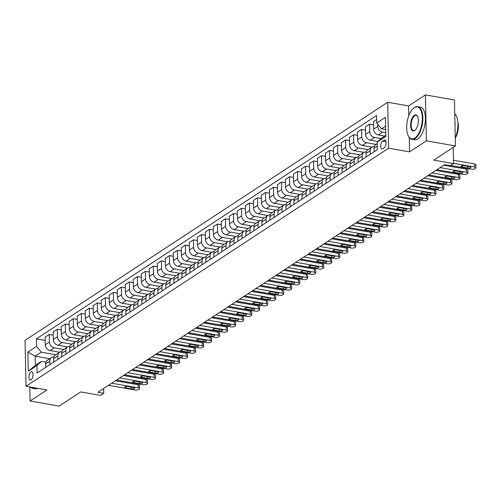 <?xml version="1.0" encoding="UTF-8"?>
<svg xmlns="http://www.w3.org/2000/svg" width="501" height="501" viewBox="0 0 501 501"><rect width="100%" height="100%" fill="white"/><g stroke="black" fill="none" stroke-linecap="round" stroke-linejoin="round"><path stroke-width="0.75" d="M31.075 379.821A4.246 1.948 -80 0 0 33.016 375.33A4.246 1.948 -80 0 0 31.726 371.667A4.246 1.948 -80 0 0 30.905 371.874A4.246 1.948 -80 0 0 28.964 376.364A4.246 1.948 -80 0 0 30.254 380.027A4.246 1.948 -80 0 0 31.075 379.821M387.686 102.254L25.05 340.342L26.014 386.29L388.651 148.202L387.686 102.254L408.597 105.93L408.803 115.706M409.261 137.474L409.561 151.878L426.382 140.837L425.418 94.889L408.597 105.93M425.418 94.889L454.463 99.993L455.422 145.941L433.797 160.138L453.549 163.608L453.211 147.394M29.809 386.96L30.104 401.007L59.149 406.111L80.774 391.914L100.519 395.389L103.726 393.285L103.626 388.513M426.382 140.837L455.422 145.941M453.549 163.608L450.343 165.712L444.537 164.691L97.914 392.264L103.726 393.285M384.004 140.174L382.595 141.1A4.114 1.885 -80 0 0 380.71 145.453A4.114 1.885 -80 0 0 381.962 149.004A4.114 1.885 -80 0 0 382.751 148.803L384.161 147.876A4.114 1.885 -80 0 0 386.046 143.524A4.114 1.885 -80 0 0 384.793 139.973A4.114 1.885 -80 0 0 384.004 140.174L385.469 140.437M385.588 126.133L381.512 128.813L376.758 123.027L376.602 115.512L36.385 338.883L45.178 340.423M376.758 123.027L385.407 117.347L385.808 136.472L377.159 142.152L381.699 138L385.783 135.32M49.699 358.722L35.208 356.173L35.402 365.361L41.489 361.365L36.942 365.517L37.099 373.032L377.316 149.661L377.159 142.152M36.942 365.517L28.294 371.197L27.893 352.071L36.542 346.391L36.385 338.883M409.561 151.878L388.651 148.202M30.104 401.007L46.925 389.966L26.014 386.29M41.489 361.365L45.929 362.148M385.664 129.54L381.512 128.813M385.732 132.752L382.545 132.195A5.311 4.334 -123.3 0 1 377.792 126.409L377.748 124.229M384.693 136.034L378.38 134.926A5.311 4.334 -123.3 0 1 373.627 129.145L373.47 121.63L376.683 119.52M381.048 138.595L374.535 137.449A5.311 4.334 -123.3 0 1 369.782 131.669L369.625 124.154L373.539 124.843M377.867 141.501L370.371 140.186A5.311 4.334 -123.3 0 1 365.617 134.4L365.461 126.891L369.625 124.154M376.138 144.401L366.525 142.71A5.311 4.334 -123.3 0 1 361.772 136.923L361.616 129.415L365.53 130.097M371.974 147.131L362.361 145.44A5.311 4.334 -123.3 0 1 357.608 139.66L357.451 132.145L361.616 129.415M368.129 149.655L358.516 147.97A5.311 4.334 -123.3 0 1 353.769 142.184L353.606 134.669L357.52 135.358M363.97 152.392L354.351 150.701A5.311 4.334 -123.3 0 1 349.604 144.921L349.441 137.406L353.606 134.669M360.125 154.915L350.506 153.225A5.311 4.334 -123.3 0 1 345.759 147.444L345.602 139.929L349.51 140.618M355.96 157.652L346.341 155.961A5.311 4.334 -123.3 0 1 341.594 150.175L341.438 142.66L345.602 139.929M352.115 160.176L342.502 158.485A5.311 4.334 -123.3 0 1 337.749 152.699L337.593 145.184L341.5 145.872M347.951 162.906L338.338 161.216A5.311 4.334 -123.3 0 1 333.585 155.435L333.428 147.92L337.593 145.184M344.106 165.43L334.493 163.739A5.311 4.334 -123.3 0 1 329.739 157.959L329.583 150.444L333.491 151.133M339.941 168.167L330.328 166.476A5.311 4.334 -123.3 0 1 325.575 160.689L325.418 153.181L329.583 150.444M336.096 170.691L326.483 169A5.311 4.334 -123.3 0 1 321.73 163.213L321.573 155.705L325.487 156.393M331.931 173.421L322.318 171.737A5.311 4.334 -123.3 0 1 317.565 165.95L317.409 158.435L321.573 155.705M328.086 175.945L318.473 174.26A5.311 4.334 -123.3 0 1 313.72 168.474L313.563 160.959L317.477 161.648M323.922 178.682L314.309 176.991A5.311 4.334 -123.3 0 1 309.555 171.21L309.399 163.695L313.563 160.959M320.076 181.205L310.463 179.515A5.311 4.334 -123.3 0 1 305.71 173.734L305.554 166.219L309.468 166.908M315.912 183.942L306.299 182.251A5.311 4.334 -123.3 0 1 301.546 176.465L301.389 168.956L305.554 166.219M312.067 186.466L302.454 184.775A5.311 4.334 -123.3 0 1 297.707 178.989L297.544 171.48L301.458 172.162M307.908 189.196L298.289 187.506A5.311 4.334 -123.3 0 1 293.542 181.725L293.379 174.21L297.544 171.48M304.063 191.72L294.444 190.029A5.311 4.334 -123.3 0 1 289.697 184.249L289.54 176.734L293.448 177.423M299.899 194.457L290.279 192.766A5.311 4.334 -123.3 0 1 285.532 186.986L285.376 179.471L289.54 176.734M296.053 196.981L286.44 195.29A5.311 4.334 -123.3 0 1 281.687 189.51L281.531 181.995L285.438 182.683M291.889 199.717L282.276 198.027A5.311 4.334 -123.3 0 1 277.523 192.24L277.366 184.725L281.531 181.995M288.044 202.241L278.431 200.55A5.311 4.334 -123.3 0 1 273.678 194.764L273.521 187.249L277.435 187.938M283.879 204.972L274.266 203.281A5.311 4.334 -123.3 0 1 269.513 197.5L269.356 189.985L273.521 187.249M280.034 207.495L270.421 205.805A5.311 4.334 -123.3 0 1 265.668 200.024L265.511 192.509L269.425 193.198M275.869 210.232L266.256 208.541A5.311 4.334 -123.3 0 1 261.503 202.755L261.347 195.246L265.511 192.509M272.024 212.756L262.411 211.065A5.311 4.334 -123.3 0 1 257.658 205.278L257.501 197.77L261.416 198.459M267.86 215.486L258.247 213.802A5.311 4.334 -123.3 0 1 253.493 208.015L253.337 200.5L257.501 197.77M264.014 218.01L254.402 216.326A5.311 4.334 -123.3 0 1 249.655 210.539L249.492 203.024L253.406 203.713M259.85 220.747L250.237 219.056A5.311 4.334 -123.3 0 1 245.49 213.276L245.327 205.761L249.492 203.024M256.005 223.271L246.392 221.58A5.311 4.334 -123.3 0 1 241.645 215.799L241.488 208.284L245.396 208.973M251.846 226.007L242.227 224.316A5.311 4.334 -123.3 0 1 237.48 218.53L237.324 211.021L241.488 208.284M248.001 228.531L238.382 226.84A5.311 4.334 -123.3 0 1 233.635 221.054L233.479 213.545L237.386 214.228M243.837 231.262L234.218 229.571A5.311 4.334 -123.3 0 1 229.471 223.79L229.314 216.275L233.479 213.545M239.992 233.785L230.379 232.095A5.311 4.334 -123.3 0 1 225.625 226.314L225.469 218.799L229.377 219.488M235.827 236.522L226.214 234.831A5.311 4.334 -123.3 0 1 221.461 229.045L221.304 221.536L225.469 218.799M231.982 239.046L222.369 237.355A5.311 4.334 -123.3 0 1 217.616 231.575L217.459 224.06L221.373 224.749M227.817 241.783L218.204 240.092A5.311 4.334 -123.3 0 1 213.451 234.305L213.294 226.79L217.459 224.06M223.972 244.306L214.359 242.616A5.311 4.334 -123.3 0 1 209.606 236.829L209.449 229.314L213.363 230.003M219.807 247.037L210.195 245.346A5.311 4.334 -123.3 0 1 205.441 239.566L205.285 232.051L209.449 229.314M215.962 249.561L206.349 247.87A5.311 4.334 -123.3 0 1 201.596 242.089L201.44 234.574L205.354 235.263M211.798 252.297L202.185 250.606A5.311 4.334 -123.3 0 1 197.432 244.82L197.275 237.311L201.44 234.574M207.953 254.821L198.34 253.13A5.311 4.334 -123.3 0 1 193.593 247.344L193.43 239.835L197.344 240.518M203.788 257.552L194.175 255.867A5.311 4.334 -123.3 0 1 189.428 250.08L189.265 242.565L193.43 239.835M199.943 260.075L190.33 258.391A5.311 4.334 -123.3 0 1 185.583 252.604L185.426 245.089L189.334 245.778M195.785 262.812L186.165 261.121A5.311 4.334 -123.3 0 1 181.418 255.341L181.262 247.826L185.426 245.089M191.939 265.336L182.32 263.645A5.311 4.334 -123.3 0 1 177.573 257.865L177.417 250.35L181.324 251.039M187.775 268.073L178.156 266.382A5.311 4.334 -123.3 0 1 173.409 260.595L173.252 253.086L177.417 250.35M183.93 270.596L174.317 268.905A5.311 4.334 -123.3 0 1 169.563 263.119L169.407 255.61L173.315 256.293M179.765 273.327L170.152 271.636A5.311 4.334 -123.3 0 1 165.399 265.856L165.242 258.341L169.407 255.61M175.92 275.851L166.307 274.16A5.311 4.334 -123.3 0 1 161.554 268.379L161.397 260.864L165.311 261.553M171.755 278.587L162.142 276.896A5.311 4.334 -123.3 0 1 157.389 271.11L157.233 263.601L161.397 260.864M167.91 281.111L158.297 279.42A5.311 4.334 -123.3 0 1 153.544 273.634L153.387 266.125L157.301 266.814M163.746 283.848L154.133 282.157A5.311 4.334 -123.3 0 1 149.379 276.37L149.223 268.855L153.387 266.125M159.9 286.372L150.287 284.681A5.311 4.334 -123.3 0 1 145.534 278.894L145.378 271.379L149.292 272.068M155.736 289.102L146.123 287.411A5.311 4.334 -123.3 0 1 141.37 281.631L141.213 274.116L145.378 271.379M151.891 291.626L142.278 289.935A5.311 4.334 -123.3 0 1 137.531 284.155L137.368 276.64L141.282 277.329M147.732 294.363L138.113 292.672A5.311 4.334 -123.3 0 1 133.366 286.885L133.203 279.376L137.368 276.64M143.887 296.886L134.268 295.195A5.311 4.334 -123.3 0 1 129.521 289.409L129.364 281.9L133.272 282.583M139.723 299.617L130.103 297.932A5.311 4.334 -123.3 0 1 125.356 292.146L125.2 284.631L129.364 281.9M135.877 302.141L126.258 300.456A5.311 4.334 -123.3 0 1 121.511 294.669L121.355 287.154L125.263 287.843M131.713 304.877L122.094 303.186A5.311 4.334 -123.3 0 1 117.347 297.406L117.19 289.891L121.355 287.154M127.868 307.401L118.255 305.71A5.311 4.334 -123.3 0 1 113.502 299.93L113.345 292.415L117.253 293.104M123.703 310.138L114.09 308.447A5.311 4.334 -123.3 0 1 109.337 302.66L109.18 295.152L113.345 292.415M119.858 312.662L110.245 310.971A5.311 4.334 -123.3 0 1 105.492 305.184L105.335 297.675L109.249 298.358M115.693 315.392L106.08 313.701A5.311 4.334 -123.3 0 1 101.327 307.921L101.171 300.406L105.335 297.675M111.848 317.916L102.235 316.225A5.311 4.334 -123.3 0 1 97.482 310.445L97.326 302.93L101.24 303.619M107.684 320.653L98.071 318.962A5.311 4.334 -123.3 0 1 93.318 313.175L93.161 305.666L97.326 302.93M103.839 323.176L94.226 321.485A5.311 4.334 -123.3 0 1 89.472 315.699L89.316 308.19L93.23 308.879M99.674 325.913L90.061 324.222A5.311 4.334 -123.3 0 1 85.308 318.436L85.151 310.921L89.316 308.19M95.829 328.437L86.216 326.746A5.311 4.334 -123.3 0 1 81.469 320.959L81.306 313.444L85.22 314.133M91.67 331.167L82.051 329.476A5.311 4.334 -123.3 0 1 77.304 323.696L77.141 316.181L81.306 313.444M87.825 333.691L78.206 332A5.311 4.334 -123.3 0 1 73.459 326.22L73.303 318.705L77.21 319.394M83.661 336.428L74.042 334.737A5.311 4.334 -123.3 0 1 69.295 328.95L69.138 321.442L73.303 318.705M79.816 338.952L70.203 337.261A5.311 4.334 -123.3 0 1 65.449 331.474L65.293 323.965L69.201 324.648M75.651 341.682L66.038 339.997A5.311 4.334 -123.3 0 1 61.285 334.211L61.128 326.696L65.293 323.965M71.806 344.206L62.193 342.521A5.311 4.334 -123.3 0 1 57.44 336.735L57.283 329.22L61.197 329.908M67.641 346.942L58.028 345.252A5.311 4.334 -123.3 0 1 53.275 339.471L53.119 331.956L57.283 329.22M63.796 349.466L54.183 347.775A5.311 4.334 -123.3 0 1 49.43 341.995L49.273 334.48L53.187 335.169M59.632 352.203L50.019 350.512A5.311 4.334 -123.3 0 1 45.265 344.726L45.109 337.217L49.273 334.48M55.786 354.727L41.295 352.178L35.208 356.173L27.893 352.071M374.103 151.772L374.028 148.265A5.311 4.334 -123.3 0 1 375.763 144.645L377.19 143.712M370.258 154.295L370.183 150.788A5.311 4.334 -123.3 0 1 371.917 147.169A5.311 4.334 -123.3 0 1 374.285 146.586M366.093 157.032L366.018 153.525A5.311 4.334 -123.3 0 1 367.753 149.905L371.917 147.169M362.248 159.556L362.173 156.049A5.311 4.334 -123.3 0 1 363.908 152.429A5.311 4.334 -123.3 0 1 366.275 151.841M358.083 162.293L358.008 158.786A5.311 4.334 -123.3 0 1 359.743 155.166L363.908 152.429M354.238 164.816L354.169 161.309A5.311 4.334 -123.3 0 1 355.898 157.69A5.311 4.334 -123.3 0 1 358.265 157.101M350.074 167.547L350.005 164.04A5.311 4.334 -123.3 0 1 351.733 160.42L355.898 157.69M346.229 170.071L346.16 166.564A5.311 4.334 -123.3 0 1 347.894 162.944A5.311 4.334 -123.3 0 1 350.255 162.362M342.064 172.807L341.995 169.3A5.311 4.334 -123.3 0 1 343.73 165.681L347.894 162.944M338.225 175.331L338.15 171.824A5.311 4.334 -123.3 0 1 339.885 168.204A5.311 4.334 -123.3 0 1 342.252 167.616M334.061 178.062L333.985 174.555A5.311 4.334 -123.3 0 1 335.72 170.935L339.885 168.204M330.215 180.592L330.14 177.078A5.311 4.334 -123.3 0 1 331.875 173.459A5.311 4.334 -123.3 0 1 334.242 172.876M326.051 183.322L325.976 179.815A5.311 4.334 -123.3 0 1 327.71 176.195L331.875 173.459M322.206 185.846L322.13 182.339A5.311 4.334 -123.3 0 1 323.865 178.719A5.311 4.334 -123.3 0 1 326.232 178.137M318.041 188.583L317.966 185.076A5.311 4.334 -123.3 0 1 319.701 181.456L323.865 178.719M314.196 191.106L314.121 187.599A5.311 4.334 -123.3 0 1 315.855 183.98A5.311 4.334 -123.3 0 1 318.223 183.391M310.031 193.837L309.956 190.33A5.311 4.334 -123.3 0 1 311.691 186.71L315.855 183.98M306.186 196.361L306.111 192.854A5.311 4.334 -123.3 0 1 307.846 189.234A5.311 4.334 -123.3 0 1 310.213 188.652M302.022 199.097L301.946 195.59A5.311 4.334 -123.3 0 1 303.681 191.971L307.846 189.234M298.176 201.621L298.108 198.114A5.311 4.334 -123.3 0 1 299.836 194.494A5.311 4.334 -123.3 0 1 302.203 193.906M294.012 204.358L293.943 200.851A5.311 4.334 -123.3 0 1 295.671 197.231L299.836 194.494M290.167 206.882L290.098 203.375A5.311 4.334 -123.3 0 1 291.832 199.755A5.311 4.334 -123.3 0 1 294.193 199.166M286.002 209.612L285.933 206.105A5.311 4.334 -123.3 0 1 287.668 202.485L291.832 199.755M282.163 212.136L282.088 208.629A5.311 4.334 -123.3 0 1 283.823 205.009A5.311 4.334 -123.3 0 1 286.19 204.427M277.999 214.873L277.923 211.366A5.311 4.334 -123.3 0 1 279.658 207.746L283.823 205.009M274.153 217.396L274.078 213.889A5.311 4.334 -123.3 0 1 275.813 210.27A5.311 4.334 -123.3 0 1 278.18 209.681M269.989 220.127L269.914 216.62A5.311 4.334 -123.3 0 1 271.648 213L275.813 210.27M266.144 222.651L266.069 219.144A5.311 4.334 -123.3 0 1 267.803 215.524A5.311 4.334 -123.3 0 1 270.171 214.942M261.979 225.387L261.904 221.88A5.311 4.334 -123.3 0 1 263.639 218.261L267.803 215.524M258.134 227.911L258.059 224.404A5.311 4.334 -123.3 0 1 259.794 220.784A5.311 4.334 -123.3 0 1 262.161 220.202M253.969 230.648L253.894 227.141A5.311 4.334 -123.3 0 1 255.629 223.521L259.794 220.784M250.124 233.172L250.049 229.665A5.311 4.334 -123.3 0 1 251.784 226.045A5.311 4.334 -123.3 0 1 254.151 225.456M245.96 235.902L245.885 232.395A5.311 4.334 -123.3 0 1 247.619 228.775L251.784 226.045M242.115 238.426L242.046 234.919A5.311 4.334 -123.3 0 1 243.774 231.299A5.311 4.334 -123.3 0 1 246.141 230.717M237.95 241.163L237.881 237.656A5.311 4.334 -123.3 0 1 239.61 234.036L243.774 231.299M234.111 243.686L234.036 240.179A5.311 4.334 -123.3 0 1 235.771 236.56A5.311 4.334 -123.3 0 1 238.132 235.971M229.946 246.423L229.871 242.916A5.311 4.334 -123.3 0 1 231.606 239.296L235.771 236.56M226.101 248.947L226.026 245.44A5.311 4.334 -123.3 0 1 227.761 241.82A5.311 4.334 -123.3 0 1 230.128 241.231M221.937 251.677L221.862 248.17A5.311 4.334 -123.3 0 1 223.596 244.551L227.761 241.82M218.092 254.201L218.016 250.694A5.311 4.334 -123.3 0 1 219.751 247.074A5.311 4.334 -123.3 0 1 222.118 246.492M213.927 256.938L213.852 253.431A5.311 4.334 -123.3 0 1 215.587 249.811L219.751 247.074M210.082 259.462L210.007 255.955A5.311 4.334 -123.3 0 1 211.741 252.335A5.311 4.334 -123.3 0 1 214.109 251.746M205.917 262.192L205.842 258.685A5.311 4.334 -123.3 0 1 207.577 255.065L211.741 252.335M202.072 264.716L201.997 261.209A5.311 4.334 -123.3 0 1 203.732 257.589A5.311 4.334 -123.3 0 1 206.099 257.007M197.908 267.453L197.832 263.946A5.311 4.334 -123.3 0 1 199.567 260.326L203.732 257.589M194.062 269.976L193.993 266.469A5.311 4.334 -123.3 0 1 195.722 262.85A5.311 4.334 -123.3 0 1 198.089 262.267M189.898 272.713L189.829 269.206A5.311 4.334 -123.3 0 1 191.557 265.586L195.722 262.85M186.053 275.237L185.984 271.73A5.311 4.334 -123.3 0 1 187.718 268.11A5.311 4.334 -123.3 0 1 190.079 267.521M181.888 277.967L181.819 274.46A5.311 4.334 -123.3 0 1 183.554 270.841L187.718 268.11M178.049 280.491L177.974 276.984A5.311 4.334 -123.3 0 1 179.709 273.364A5.311 4.334 -123.3 0 1 182.07 272.782M173.885 283.228L173.809 279.721A5.311 4.334 -123.3 0 1 175.544 276.101L179.709 273.364M170.039 285.752L169.964 282.245A5.311 4.334 -123.3 0 1 171.699 278.625A5.311 4.334 -123.3 0 1 174.066 278.036M165.875 288.488L165.8 284.981A5.311 4.334 -123.3 0 1 167.534 281.355L171.699 278.625M162.03 291.012L161.955 287.505A5.311 4.334 -123.3 0 1 163.689 283.885A5.311 4.334 -123.3 0 1 166.056 283.297M157.865 293.743L157.79 290.236A5.311 4.334 -123.3 0 1 159.525 286.616L163.689 283.885M154.02 296.266L153.945 292.759A5.311 4.334 -123.3 0 1 155.679 289.14A5.311 4.334 -123.3 0 1 158.047 288.557M149.855 299.003L149.78 295.496A5.311 4.334 -123.3 0 1 151.515 291.876L155.679 289.14M146.01 301.527L145.935 298.02A5.311 4.334 -123.3 0 1 147.67 294.4A5.311 4.334 -123.3 0 1 150.037 293.811M141.846 304.257L141.77 300.75A5.311 4.334 -123.3 0 1 143.505 297.131L147.67 294.4M138 306.781L137.932 303.274A5.311 4.334 -123.3 0 1 139.66 299.654A5.311 4.334 -123.3 0 1 142.027 299.072M133.836 309.518L133.767 306.011A5.311 4.334 -123.3 0 1 135.495 302.391L139.66 299.654M129.991 312.042L129.922 308.535A5.311 4.334 -123.3 0 1 131.657 304.915A5.311 4.334 -123.3 0 1 134.017 304.326M125.826 314.778L125.757 311.271A5.311 4.334 -123.3 0 1 127.492 307.652L131.657 304.915M121.987 317.302L121.912 313.795A5.311 4.334 -123.3 0 1 123.647 310.175A5.311 4.334 -123.3 0 1 126.014 309.587M117.823 320.033L117.748 316.526A5.311 4.334 -123.3 0 1 119.482 312.906L123.647 310.175M113.977 322.556L113.902 319.049A5.311 4.334 -123.3 0 1 115.637 315.43A5.311 4.334 -123.3 0 1 118.004 314.847M109.813 325.293L109.738 321.786A5.311 4.334 -123.3 0 1 111.472 318.166L115.637 315.43M105.968 327.817L105.893 324.31A5.311 4.334 -123.3 0 1 107.627 320.69A5.311 4.334 -123.3 0 1 109.995 320.101M101.803 330.554L101.728 327.047A5.311 4.334 -123.3 0 1 103.463 323.421L107.627 320.69M97.958 333.077L97.883 329.57A5.311 4.334 -123.3 0 1 99.618 325.944A5.311 4.334 -123.3 0 1 101.985 325.362M93.793 335.808L93.718 332.301A5.311 4.334 -123.3 0 1 95.453 328.681L99.618 325.944M89.948 338.332L89.873 334.825A5.311 4.334 -123.3 0 1 91.608 331.205A5.311 4.334 -123.3 0 1 93.975 330.622M85.784 341.068L85.709 337.561A5.311 4.334 -123.3 0 1 87.443 333.942L91.608 331.205M81.939 343.592L81.87 340.085A5.311 4.334 -123.3 0 1 83.598 336.465A5.311 4.334 -123.3 0 1 85.965 335.877M77.774 346.323L77.705 342.816A5.311 4.334 -123.3 0 1 79.434 339.196L83.598 336.465M73.929 348.846L73.86 345.339A5.311 4.334 -123.3 0 1 75.595 341.72A5.311 4.334 -123.3 0 1 77.956 341.137M69.764 351.583L69.695 348.076A5.311 4.334 -123.3 0 1 71.43 344.456L75.595 341.72M65.925 354.107L65.85 350.6A5.311 4.334 -123.3 0 1 67.585 346.98A5.311 4.334 -123.3 0 1 69.952 346.391M61.761 356.844L61.686 353.337A5.311 4.334 -123.3 0 1 63.42 349.717L67.585 346.98M57.916 359.367L57.84 355.86A5.311 4.334 -123.3 0 1 59.575 352.241A5.311 4.334 -123.3 0 1 61.942 351.652M53.751 362.098L53.676 358.591A5.311 4.334 -123.3 0 1 55.411 354.971L59.575 352.241M49.906 364.622L49.831 361.115A5.311 4.334 -123.3 0 1 51.565 357.495A5.311 4.334 -123.3 0 1 53.933 356.912M36.542 346.391L41.295 352.178M45.741 367.358L45.666 363.851A5.311 4.334 -123.3 0 1 47.401 360.232L51.565 357.495M28.294 371.197L35.402 365.361M453.543 163.332L474.579 167.027A2.655 0.933 178.8 0 1 475.95 167.81A2.655 0.933 178.8 0 1 475.618 168.273L474.979 168.699A2.655 0.933 178.8 0 1 471.372 169.131L450.681 165.493M475.95 167.81L475.887 164.71A2.655 0.933 -1.2 0 0 474.516 163.921L453.48 160.226M469.819 166.67A2.123 0.745 -1.2 0 1 470.915 167.296A2.123 0.745 -1.2 0 1 467.771 168.017L462.191 167.033A2.123 0.745 -1.2 0 1 461.095 166.407A2.123 0.745 -1.2 0 1 464.245 165.687L469.819 166.67M440.066 167.628L466.569 172.288A2.655 0.933 178.8 0 1 467.94 173.07A2.655 0.933 178.8 0 1 467.608 173.534L466.97 173.953A2.655 0.933 178.8 0 1 463.369 174.386L436.859 169.726M467.94 173.07L467.878 169.964A2.655 0.933 -1.2 0 0 466.506 169.181L443.78 165.186M461.809 171.931A2.123 0.745 -1.2 0 1 462.905 172.557A2.123 0.745 -1.2 0 1 459.761 173.277L454.182 172.294A2.123 0.745 -1.2 0 1 453.086 171.668A2.123 0.745 -1.2 0 1 456.236 170.947L461.809 171.931M432.056 172.883L458.559 177.542A2.655 0.933 178.8 0 1 459.931 178.331A2.655 0.933 178.8 0 1 459.605 178.794L458.96 179.214A2.655 0.933 178.8 0 1 455.359 179.646L428.85 174.987M459.931 178.331L459.868 175.225A2.655 0.933 -1.2 0 0 458.496 174.436L435.77 170.446M453.8 177.185A2.123 0.745 -1.2 0 1 454.902 177.817A2.123 0.745 -1.2 0 1 451.752 178.531L446.178 177.554A2.123 0.745 -1.2 0 1 445.076 176.922A2.123 0.745 -1.2 0 1 448.226 176.208L453.8 177.185M424.046 178.143L450.549 182.802A2.655 0.933 178.8 0 1 451.921 183.585A2.655 0.933 178.8 0 1 451.595 184.049L450.95 184.474A2.655 0.933 178.8 0 1 447.349 184.907L420.846 180.247M451.921 183.585L451.858 180.485A2.655 0.933 -1.2 0 0 450.487 179.696L427.76 175.701M445.796 182.445A2.123 0.745 -1.2 0 1 446.892 183.072A2.123 0.745 -1.2 0 1 443.742 183.792L438.168 182.809A2.123 0.745 -1.2 0 1 437.066 182.182A2.123 0.745 -1.2 0 1 440.216 181.462L445.796 182.445M416.037 183.397L442.546 188.057A2.655 0.933 178.8 0 1 443.917 188.846A2.655 0.933 178.8 0 1 443.585 189.309L442.947 189.729A2.655 0.933 178.8 0 1 439.339 190.161L412.837 185.502M443.917 188.846L443.848 185.739A2.655 0.933 -1.2 0 0 442.477 184.957L419.757 180.961M437.786 187.7A2.123 0.745 -1.2 0 1 438.882 188.332A2.123 0.745 -1.2 0 1 435.732 189.046L430.159 188.069A2.123 0.745 -1.2 0 1 429.063 187.443A2.123 0.745 -1.2 0 1 432.206 186.723L437.786 187.7M414.822 138.076A16.189 7.415 -80 0 0 422.324 117.791A16.189 7.415 -80 0 0 414.189 107.771A16.189 7.415 -80 0 0 413.143 108.598A16.189 7.415 -80 0 0 408.34 135.928A16.189 7.415 -80 0 0 414.822 138.076M413.3 108.46A16.589 7.596 100 0 1 413.457 108.31A16.589 7.596 100 0 1 414.527 107.464A16.589 7.596 100 0 1 417.728 106.65A16.589 7.596 100 0 1 422.763 120.973A16.589 7.596 100 0 1 415.179 138.508A16.589 7.596 100 0 1 411.985 139.322A16.589 7.596 100 0 1 408.534 136.31A16.589 7.596 100 0 1 408.44 136.115M414.665 130.498A8.091 3.707 100 0 1 410.595 125.488A8.091 3.707 100 0 1 414.346 115.349A8.091 3.707 100 0 1 417.59 116.426A8.091 3.707 100 0 1 415.185 130.085A8.091 3.707 100 0 1 414.665 130.498M417.684 116.62A7.697 3.526 -80 0 0 416.187 115.405A7.697 3.526 -80 0 0 414.703 115.781A7.697 3.526 -80 0 0 411.183 123.922A7.697 3.526 -80 0 0 413.519 130.567A7.697 3.526 -80 0 0 415.003 130.191A7.697 3.526 -80 0 0 415.348 129.934M454.751 113.802A16.589 7.596 100 0 1 455.252 137.85M454.902 121.117A16.589 7.596 100 0 1 455.002 125.77M457.82 121.749A11.943 5.473 100 0 1 455.259 138.151M417.728 106.65L420.283 107.101A16.589 7.596 100 0 1 425.318 121.424A16.589 7.596 100 0 1 417.734 138.959A16.589 7.596 100 0 1 414.54 139.773L411.985 139.322M37.788 388.356A16.589 7.596 100 0 1 35.239 388.795L32.684 388.35A16.589 7.596 100 0 1 30.442 387.066M35.227 387.912A16.589 7.596 100 0 1 32.684 388.35M30.736 387.123A16.189 7.415 -80 0 0 34.243 387.736M408.027 188.658L434.536 193.317A2.655 0.933 178.8 0 1 435.908 194.106A2.655 0.933 178.8 0 1 435.576 194.57L434.937 194.989A2.655 0.933 178.8 0 1 431.33 195.421L404.827 190.762M435.908 194.106L435.839 191A2.655 0.933 -1.2 0 0 434.467 190.211L411.747 186.222M429.777 192.96A2.123 0.745 -1.2 0 1 430.873 193.586A2.123 0.745 -1.2 0 1 427.722 194.307L422.149 193.33A2.123 0.745 -1.2 0 1 421.053 192.697A2.123 0.745 -1.2 0 1 424.197 191.983L429.777 192.96M400.023 193.918L426.526 198.578A2.655 0.933 178.8 0 1 427.898 199.36A2.655 0.933 178.8 0 1 427.566 199.824L426.927 200.243A2.655 0.933 178.8 0 1 423.32 200.682L396.817 196.023M427.898 199.36L427.835 196.254A2.655 0.933 -1.2 0 0 426.457 195.471L403.737 191.476M421.767 198.221A2.123 0.745 -1.2 0 1 422.863 198.847A2.123 0.745 -1.2 0 1 419.719 199.567L414.139 198.584A2.123 0.745 -1.2 0 1 413.043 197.958A2.123 0.745 -1.2 0 1 416.193 197.237L421.767 198.221M392.014 199.173L418.517 203.832A2.655 0.933 178.8 0 1 419.888 204.621A2.655 0.933 178.8 0 1 419.556 205.084L418.917 205.504A2.655 0.933 178.8 0 1 415.31 205.936L388.807 201.277M419.888 204.621L419.825 201.515A2.655 0.933 -1.2 0 0 418.454 200.732L395.727 196.736M413.757 203.475A2.123 0.745 -1.2 0 1 414.853 204.107A2.123 0.745 -1.2 0 1 411.709 204.821L406.129 203.844A2.123 0.745 -1.2 0 1 405.033 203.212A2.123 0.745 -1.2 0 1 408.183 202.498L413.757 203.475M384.004 204.433L410.507 209.092A2.655 0.933 178.8 0 1 411.878 209.875A2.655 0.933 178.8 0 1 411.553 210.339L410.908 210.764A2.655 0.933 178.8 0 1 407.307 211.197L380.798 206.537M411.878 209.875L411.816 206.775A2.655 0.933 -1.2 0 0 410.444 205.986L387.718 201.991M405.747 208.735A2.123 0.745 -1.2 0 1 406.843 209.362A2.123 0.745 -1.2 0 1 403.7 210.082L398.12 209.099A2.123 0.745 -1.2 0 1 397.024 208.472A2.123 0.745 -1.2 0 1 400.174 207.752L405.747 208.735M375.994 209.694L402.497 214.353A2.655 0.933 178.8 0 1 403.869 215.136A2.655 0.933 178.8 0 1 403.543 215.599L402.898 216.019A2.655 0.933 178.8 0 1 399.297 216.451L372.788 211.791M403.869 215.136L403.806 212.029A2.655 0.933 -1.2 0 0 402.435 211.247L379.708 207.251M397.738 213.996A2.123 0.745 -1.2 0 1 398.84 214.622A2.123 0.745 -1.2 0 1 395.69 215.342L390.116 214.359A2.123 0.745 -1.2 0 1 389.014 213.733A2.123 0.745 -1.2 0 1 392.164 213.013L397.738 213.996M367.985 214.948L394.487 219.607A2.655 0.933 178.8 0 1 395.859 220.396A2.655 0.933 178.8 0 1 395.533 220.86L394.888 221.279A2.655 0.933 178.8 0 1 391.287 221.711L364.784 217.052M395.859 220.396L395.796 217.29A2.655 0.933 -1.2 0 0 394.425 216.501L371.704 212.512M389.734 219.25A2.123 0.745 -1.2 0 1 390.83 219.883A2.123 0.745 -1.2 0 1 387.68 220.597L382.106 219.62A2.123 0.745 -1.2 0 1 381.004 218.987A2.123 0.745 -1.2 0 1 384.154 218.273L389.734 219.25M359.975 220.208L386.484 224.868A2.655 0.933 178.8 0 1 387.855 225.65A2.655 0.933 178.8 0 1 387.523 226.114L386.885 226.533A2.655 0.933 178.8 0 1 383.278 226.972L356.775 222.312M387.855 225.65L387.787 222.55A2.655 0.933 -1.2 0 0 386.415 221.761L363.695 217.766M381.724 224.511A2.123 0.745 -1.2 0 1 382.82 225.137A2.123 0.745 -1.2 0 1 379.67 225.857L374.097 224.874A2.123 0.745 -1.2 0 1 373.001 224.248A2.123 0.745 -1.2 0 1 376.145 223.527L381.724 224.511M351.965 225.463L378.474 230.122A2.655 0.933 178.8 0 1 379.846 230.911A2.655 0.933 178.8 0 1 379.514 231.374L378.875 231.794A2.655 0.933 178.8 0 1 375.268 232.226L348.765 227.567M379.846 230.911L379.777 227.805A2.655 0.933 -1.2 0 0 378.405 227.022L355.685 223.026M373.715 229.765A2.123 0.745 -1.2 0 1 374.811 230.397A2.123 0.745 -1.2 0 1 371.661 231.111L366.087 230.134A2.123 0.745 -1.2 0 1 364.991 229.508A2.123 0.745 -1.2 0 1 368.135 228.788L373.715 229.765M343.962 230.723L370.464 235.382A2.655 0.933 178.8 0 1 371.836 236.165A2.655 0.933 178.8 0 1 371.504 236.635L370.865 237.054A2.655 0.933 178.8 0 1 367.258 237.487L340.755 232.827M371.836 236.165L371.773 233.065A2.655 0.933 -1.2 0 0 370.396 232.276L347.675 228.287M365.705 235.025A2.123 0.745 -1.2 0 1 366.801 235.652A2.123 0.745 -1.2 0 1 363.657 236.372L358.077 235.395A2.123 0.745 -1.2 0 1 356.981 234.762A2.123 0.745 -1.2 0 1 360.131 234.048L365.705 235.025M335.952 235.984L362.455 240.643A2.655 0.933 178.8 0 1 363.826 241.426A2.655 0.933 178.8 0 1 363.494 241.889L362.856 242.309A2.655 0.933 178.8 0 1 359.248 242.741L332.745 238.088M363.826 241.426L363.764 238.319A2.655 0.933 -1.2 0 0 362.392 237.537L339.665 233.541M357.695 240.286A2.123 0.745 -1.2 0 1 358.791 240.912A2.123 0.745 -1.2 0 1 355.647 241.632L350.067 240.649A2.123 0.745 -1.2 0 1 348.972 240.023A2.123 0.745 -1.2 0 1 352.122 239.303L357.695 240.286M327.942 241.238L354.445 245.897A2.655 0.933 178.8 0 1 355.816 246.686A2.655 0.933 178.8 0 1 355.491 247.15L354.846 247.569A2.655 0.933 178.8 0 1 351.245 248.001L324.736 243.342M355.816 246.686L355.754 243.58A2.655 0.933 -1.2 0 0 354.382 242.797L331.656 238.802M349.685 245.54A2.123 0.745 -1.2 0 1 350.788 246.173A2.123 0.745 -1.2 0 1 347.638 246.887L342.058 245.91A2.123 0.745 -1.2 0 1 340.962 245.277A2.123 0.745 -1.2 0 1 344.112 244.563L349.685 245.54M319.932 246.498L346.435 251.158A2.655 0.933 178.8 0 1 347.807 251.94A2.655 0.933 178.8 0 1 347.481 252.404L346.836 252.83A2.655 0.933 178.8 0 1 343.235 253.262L316.726 248.602M347.807 251.94L347.744 248.84A2.655 0.933 -1.2 0 0 346.373 248.051L323.646 244.056M341.676 250.801A2.123 0.745 -1.2 0 1 342.778 251.427A2.123 0.745 -1.2 0 1 339.628 252.147L334.054 251.164A2.123 0.745 -1.2 0 1 332.952 250.538A2.123 0.745 -1.2 0 1 336.102 249.817L341.676 250.801M311.923 251.759L338.425 256.418A2.655 0.933 178.8 0 1 339.803 257.201A2.655 0.933 178.8 0 1 339.471 257.664L338.833 258.084A2.655 0.933 178.8 0 1 335.225 258.516L308.722 253.857M339.803 257.201L339.734 254.095A2.655 0.933 -1.2 0 0 338.363 253.312L315.643 249.316M333.672 256.061A2.123 0.745 -1.2 0 1 334.768 256.687A2.123 0.745 -1.2 0 1 331.618 257.408L326.045 256.424A2.123 0.745 -1.2 0 1 324.949 255.798A2.123 0.745 -1.2 0 1 328.092 255.078L333.672 256.061M303.913 257.013L330.422 261.672A2.655 0.933 178.8 0 1 331.794 262.461A2.655 0.933 178.8 0 1 331.462 262.925L330.823 263.344A2.655 0.933 178.8 0 1 327.216 263.776L300.713 259.117M331.794 262.461L331.725 259.355A2.655 0.933 -1.2 0 0 330.353 258.566L307.633 254.577M325.663 261.315A2.123 0.745 -1.2 0 1 326.758 261.948A2.123 0.745 -1.2 0 1 323.608 262.662L318.035 261.685A2.123 0.745 -1.2 0 1 316.939 261.052A2.123 0.745 -1.2 0 1 320.083 260.338L325.663 261.315M295.903 262.274L322.412 266.933A2.655 0.933 178.8 0 1 323.784 267.716A2.655 0.933 178.8 0 1 323.452 268.179L322.813 268.599A2.655 0.933 178.8 0 1 319.206 269.037L292.703 264.378M323.784 267.716L323.715 264.609A2.655 0.933 -1.2 0 0 322.343 263.827L299.623 259.831M317.653 266.576A2.123 0.745 -1.2 0 1 318.749 267.202A2.123 0.745 -1.2 0 1 315.599 267.922L310.025 266.939A2.123 0.745 -1.2 0 1 308.929 266.313A2.123 0.745 -1.2 0 1 312.073 265.593L317.653 266.576M287.9 267.528L314.403 272.187A2.655 0.933 178.8 0 1 315.774 272.976A2.655 0.933 178.8 0 1 315.442 273.44L314.803 273.859A2.655 0.933 178.8 0 1 311.196 274.291L284.693 269.632M315.774 272.976L315.711 269.87A2.655 0.933 -1.2 0 0 314.34 269.087L291.613 265.092M309.643 271.83A2.123 0.745 -1.2 0 1 310.739 272.463A2.123 0.745 -1.2 0 1 307.595 273.177L302.015 272.2A2.123 0.745 -1.2 0 1 300.919 271.573A2.123 0.745 -1.2 0 1 304.069 270.853L309.643 271.83M279.89 272.788L306.393 277.448A2.655 0.933 178.8 0 1 307.764 278.23A2.655 0.933 178.8 0 1 307.432 278.7L306.794 279.12A2.655 0.933 178.8 0 1 303.193 279.552L276.684 274.892M307.764 278.23L307.702 275.13A2.655 0.933 -1.2 0 0 306.33 274.341L283.604 270.346M301.633 277.091A2.123 0.745 -1.2 0 1 302.729 277.717A2.123 0.745 -1.2 0 1 299.585 278.437L294.006 277.46A2.123 0.745 -1.2 0 1 292.91 276.828A2.123 0.745 -1.2 0 1 296.06 276.114L301.633 277.091M271.88 278.049L298.383 282.708A2.655 0.933 178.8 0 1 299.755 283.491A2.655 0.933 178.8 0 1 299.429 283.954L298.784 284.374A2.655 0.933 178.8 0 1 295.183 284.806L268.674 280.153M299.755 283.491L299.692 280.385A2.655 0.933 -1.2 0 0 298.32 279.602L275.594 275.606M293.624 282.351A2.123 0.745 -1.2 0 1 294.726 282.977A2.123 0.745 -1.2 0 1 291.576 283.698L286.002 282.714A2.123 0.745 -1.2 0 1 284.9 282.088A2.123 0.745 -1.2 0 1 288.05 281.368L293.624 282.351M263.87 283.303L290.373 287.962A2.655 0.933 178.8 0 1 291.745 288.751A2.655 0.933 178.8 0 1 291.419 289.215L290.774 289.634A2.655 0.933 178.8 0 1 287.173 290.066L260.664 285.407M291.745 288.751L291.682 285.645A2.655 0.933 -1.2 0 0 290.311 284.862L267.584 280.867M285.614 287.605A2.123 0.745 -1.2 0 1 286.716 288.238A2.123 0.745 -1.2 0 1 283.566 288.952L277.992 287.975A2.123 0.745 -1.2 0 1 276.89 287.342A2.123 0.745 -1.2 0 1 280.04 286.628L285.614 287.605M255.861 288.563L282.364 293.223A2.655 0.933 178.8 0 1 283.741 294.006A2.655 0.933 178.8 0 1 283.409 294.469L282.771 294.895A2.655 0.933 178.8 0 1 279.163 295.327L252.661 290.668M283.741 294.006L283.672 290.906A2.655 0.933 -1.2 0 0 282.301 290.117L259.581 286.121M277.61 292.866A2.123 0.745 -1.2 0 1 278.706 293.492A2.123 0.745 -1.2 0 1 275.556 294.212L269.983 293.229A2.123 0.745 -1.2 0 1 268.887 292.603A2.123 0.745 -1.2 0 1 272.03 291.883L277.61 292.866M247.851 293.824L274.36 298.477A2.655 0.933 178.8 0 1 275.732 299.266A2.655 0.933 178.8 0 1 275.4 299.73L274.761 300.149A2.655 0.933 178.8 0 1 271.154 300.581L244.651 295.922M275.732 299.266L275.663 296.16A2.655 0.933 -1.2 0 0 274.291 295.377L251.571 291.382M269.601 298.126A2.123 0.745 -1.2 0 1 270.697 298.753A2.123 0.745 -1.2 0 1 267.547 299.473L261.973 298.49A2.123 0.745 -1.2 0 1 260.877 297.863A2.123 0.745 -1.2 0 1 264.021 297.143L269.601 298.126M239.841 299.078L266.35 303.738A2.655 0.933 178.8 0 1 267.722 304.527A2.655 0.933 178.8 0 1 267.39 304.99L266.751 305.41A2.655 0.933 178.8 0 1 263.144 305.842L236.641 301.182M267.722 304.527L267.653 301.42A2.655 0.933 -1.2 0 0 266.281 300.631L243.561 296.642M261.591 303.381A2.123 0.745 -1.2 0 1 262.687 304.013A2.123 0.745 -1.2 0 1 259.543 304.727L253.963 303.75A2.123 0.745 -1.2 0 1 252.867 303.118A2.123 0.745 -1.2 0 1 256.011 302.404L261.591 303.381M231.838 304.339L258.341 308.998A2.655 0.933 178.8 0 1 259.712 309.781A2.655 0.933 178.8 0 1 259.38 310.244L258.741 310.664A2.655 0.933 178.8 0 1 255.134 311.102L228.631 306.443M259.712 309.781L259.65 306.675A2.655 0.933 -1.2 0 0 258.278 305.892L235.551 301.896M253.581 308.641A2.123 0.745 -1.2 0 1 254.677 309.267A2.123 0.745 -1.2 0 1 251.533 309.987L245.953 309.004A2.123 0.745 -1.2 0 1 244.857 308.378A2.123 0.745 -1.2 0 1 248.008 307.658L253.581 308.641M223.828 309.593L250.331 314.252A2.655 0.933 178.8 0 1 251.702 315.041A2.655 0.933 178.8 0 1 251.37 315.505L250.732 315.924A2.655 0.933 178.8 0 1 247.131 316.356L220.622 311.697M251.702 315.041L251.64 311.935A2.655 0.933 -1.2 0 0 250.268 311.152L227.542 307.157M245.571 313.895A2.123 0.745 -1.2 0 1 246.667 314.528A2.123 0.745 -1.2 0 1 243.524 315.242L237.944 314.265A2.123 0.745 -1.2 0 1 236.848 313.632A2.123 0.745 -1.2 0 1 239.998 312.918L245.571 313.895M215.818 314.853L242.321 319.513A2.655 0.933 178.8 0 1 243.693 320.296A2.655 0.933 178.8 0 1 243.367 320.765L242.722 321.185A2.655 0.933 178.8 0 1 239.121 321.617L212.612 316.958M243.693 320.296L243.63 317.196A2.655 0.933 -1.2 0 0 242.259 316.407L219.532 312.411M237.562 319.156A2.123 0.745 -1.2 0 1 238.664 319.782A2.123 0.745 -1.2 0 1 235.514 320.502L229.94 319.519A2.123 0.745 -1.2 0 1 228.838 318.893A2.123 0.745 -1.2 0 1 231.988 318.179L237.562 319.156M207.809 320.114L234.311 324.773A2.655 0.933 178.8 0 1 235.683 325.556A2.655 0.933 178.8 0 1 235.357 326.019L234.712 326.439A2.655 0.933 178.8 0 1 231.111 326.871L204.608 322.218M235.683 325.556L235.62 322.45A2.655 0.933 -1.2 0 0 234.249 321.667L211.522 317.672M229.552 324.416A2.123 0.745 -1.2 0 1 230.654 325.043A2.123 0.745 -1.2 0 1 227.504 325.763L221.93 324.78A2.123 0.745 -1.2 0 1 220.828 324.153A2.123 0.745 -1.2 0 1 223.978 323.433L229.552 324.416M199.799 325.368L226.308 330.027A2.655 0.933 178.8 0 1 227.679 330.817A2.655 0.933 178.8 0 1 227.348 331.28L226.709 331.7A2.655 0.933 178.8 0 1 223.102 332.132L196.599 327.472M227.679 330.817L227.611 327.71A2.655 0.933 -1.2 0 0 226.239 326.921L203.519 322.932M221.548 329.671A2.123 0.745 -1.2 0 1 222.644 330.303A2.123 0.745 -1.2 0 1 219.494 331.017L213.921 330.04A2.123 0.745 -1.2 0 1 212.825 329.407A2.123 0.745 -1.2 0 1 215.969 328.694L221.548 329.671M191.789 330.629L218.298 335.288A2.655 0.933 178.8 0 1 219.67 336.071A2.655 0.933 178.8 0 1 219.338 336.534L218.699 336.96A2.655 0.933 178.8 0 1 215.092 337.392L188.589 332.733M219.67 336.071L219.601 332.971A2.655 0.933 -1.2 0 0 218.229 332.182L195.509 328.186M213.539 334.931A2.123 0.745 -1.2 0 1 214.635 335.557A2.123 0.745 -1.2 0 1 211.485 336.277L205.911 335.294A2.123 0.745 -1.2 0 1 204.815 334.668A2.123 0.745 -1.2 0 1 207.959 333.948L213.539 334.931M183.779 335.889L210.288 340.542A2.655 0.933 178.8 0 1 211.66 341.331A2.655 0.933 178.8 0 1 211.328 341.795L210.689 342.214A2.655 0.933 178.8 0 1 207.082 342.646L180.579 337.987M211.66 341.331L211.591 338.225A2.655 0.933 -1.2 0 0 210.22 337.442L187.499 333.447M205.529 340.192A2.123 0.745 -1.2 0 1 206.625 340.818A2.123 0.745 -1.2 0 1 203.481 341.532L197.901 340.555A2.123 0.745 -1.2 0 1 196.805 339.928A2.123 0.745 -1.2 0 1 199.955 339.208L205.529 340.192M175.776 341.143L202.279 345.803A2.655 0.933 178.8 0 1 203.65 346.592A2.655 0.933 178.8 0 1 203.318 347.055L202.68 347.475A2.655 0.933 178.8 0 1 199.072 347.907L172.569 343.248M203.65 346.592L203.588 343.486A2.655 0.933 -1.2 0 0 202.216 342.697L179.49 338.707M197.519 345.446A2.123 0.745 -1.2 0 1 198.615 346.078A2.123 0.745 -1.2 0 1 195.471 346.792L189.892 345.815A2.123 0.745 -1.2 0 1 188.796 345.183A2.123 0.745 -1.2 0 1 191.946 344.469L197.519 345.446M167.766 346.404L194.269 351.063A2.655 0.933 178.8 0 1 195.64 351.846A2.655 0.933 178.8 0 1 195.315 352.309L194.67 352.729A2.655 0.933 178.8 0 1 191.069 353.167L164.56 348.508M195.64 351.846L195.578 348.74A2.655 0.933 -1.2 0 0 194.206 347.957L171.48 343.962M189.51 350.706A2.123 0.745 -1.2 0 1 190.605 351.333A2.123 0.745 -1.2 0 1 187.462 352.053L181.882 351.069A2.123 0.745 -1.2 0 1 180.786 350.443A2.123 0.745 -1.2 0 1 183.936 349.723L189.51 350.706M159.756 351.658L186.259 356.317A2.655 0.933 178.8 0 1 187.631 357.107A2.655 0.933 178.8 0 1 187.305 357.57L186.66 357.99A2.655 0.933 178.8 0 1 183.059 358.422L156.55 353.762M187.631 357.107L187.568 354A2.655 0.933 -1.2 0 0 186.197 353.218L163.47 349.222M181.5 355.96A2.123 0.745 -1.2 0 1 182.602 356.593A2.123 0.745 -1.2 0 1 179.452 357.307L173.878 356.33A2.123 0.745 -1.2 0 1 172.776 355.697A2.123 0.745 -1.2 0 1 175.926 354.984L181.5 355.96M151.747 356.919L178.25 361.578A2.655 0.933 178.8 0 1 179.621 362.361A2.655 0.933 178.8 0 1 179.295 362.83L178.65 363.25A2.655 0.933 178.8 0 1 175.049 363.682L148.546 359.023M179.621 362.361L179.558 359.261A2.655 0.933 -1.2 0 0 178.187 358.472L155.467 354.476M173.496 361.221A2.123 0.745 -1.2 0 1 174.592 361.847A2.123 0.745 -1.2 0 1 171.442 362.567L165.869 361.584A2.123 0.745 -1.2 0 1 164.766 360.958A2.123 0.745 -1.2 0 1 167.916 360.244L173.496 361.221M143.737 362.179L170.246 366.838A2.655 0.933 178.8 0 1 171.618 367.621A2.655 0.933 178.8 0 1 171.286 368.085L170.647 368.504A2.655 0.933 178.8 0 1 167.04 368.936L140.537 364.283M171.618 367.621L171.549 364.515A2.655 0.933 -1.2 0 0 170.177 363.732L147.457 359.737M165.487 366.482A2.123 0.745 -1.2 0 1 166.582 367.108A2.123 0.745 -1.2 0 1 163.432 367.828L157.859 366.845A2.123 0.745 -1.2 0 1 156.763 366.218A2.123 0.745 -1.2 0 1 159.907 365.498L165.487 366.482M135.727 367.433L162.236 372.093A2.655 0.933 178.8 0 1 163.608 372.882A2.655 0.933 178.8 0 1 163.276 373.345L162.637 373.765A2.655 0.933 178.8 0 1 159.03 374.197L132.527 369.538M163.608 372.882L163.539 369.776A2.655 0.933 -1.2 0 0 162.167 368.987L139.447 364.997M157.477 371.736A2.123 0.745 -1.2 0 1 158.573 372.368A2.123 0.745 -1.2 0 1 155.423 373.082L149.849 372.105A2.123 0.745 -1.2 0 1 148.753 371.473A2.123 0.745 -1.2 0 1 151.897 370.759L157.477 371.736M127.724 372.694L154.227 377.353A2.655 0.933 178.8 0 1 155.598 378.136A2.655 0.933 178.8 0 1 155.266 378.599L154.627 379.025A2.655 0.933 178.8 0 1 151.02 379.457L124.517 374.798M155.598 378.136L155.535 375.036A2.655 0.933 -1.2 0 0 154.158 374.247L131.437 370.252M149.467 376.996A2.123 0.745 -1.2 0 1 150.563 377.622A2.123 0.745 -1.2 0 1 147.419 378.343L141.839 377.359A2.123 0.745 -1.2 0 1 140.743 376.733A2.123 0.745 -1.2 0 1 143.893 376.013L149.467 376.996M119.714 377.954L146.217 382.607A2.655 0.933 178.8 0 1 147.588 383.397A2.655 0.933 178.8 0 1 147.256 383.86L146.618 384.28A2.655 0.933 178.8 0 1 143.01 384.712L116.508 380.052M147.588 383.397L147.526 380.29A2.655 0.933 -1.2 0 0 146.154 379.507L123.428 375.512M141.457 382.257A2.123 0.745 -1.2 0 1 142.553 382.883A2.123 0.745 -1.2 0 1 139.41 383.597L133.83 382.62A2.123 0.745 -1.2 0 1 132.734 381.994A2.123 0.745 -1.2 0 1 135.884 381.274L141.457 382.257M111.704 383.209L138.207 387.868A2.655 0.933 178.8 0 1 139.579 388.657A2.655 0.933 178.8 0 1 139.253 389.12L138.608 389.54A2.655 0.933 178.8 0 1 135.007 389.972L108.498 385.313M139.579 388.657L139.516 385.551A2.655 0.933 -1.2 0 0 138.144 384.762L115.418 380.773M133.448 387.511A2.123 0.745 -1.2 0 1 134.55 388.143A2.123 0.745 -1.2 0 1 131.4 388.857L125.82 387.88A2.123 0.745 -1.2 0 1 124.724 387.248A2.123 0.745 -1.2 0 1 127.874 386.534L133.448 387.511M378.38 134.926L382.545 132.195M370.371 140.186L374.535 137.449M362.361 145.44L366.525 142.71M354.351 150.701L358.516 147.97M346.341 155.961L350.506 153.225M338.338 161.216L342.502 158.485M330.328 166.476L334.493 163.739M322.318 171.737L326.483 169M314.309 176.991L318.473 174.26M306.299 182.251L310.463 179.515M298.289 187.506L302.454 184.775M290.279 192.766L294.444 190.029M282.276 198.027L286.44 195.29M274.266 203.281L278.431 200.55M266.256 208.541L270.421 205.805M258.247 213.802L262.411 211.065M250.237 219.056L254.402 216.326M242.227 224.316L246.392 221.58M234.218 229.571L238.382 226.84M226.214 234.831L230.379 232.095M218.204 240.092L222.369 237.355M210.195 245.346L214.359 242.616M202.185 250.606L206.349 247.87M194.175 255.867L198.34 253.13M186.165 261.121L190.33 258.391M178.156 266.382L182.32 263.645M170.152 271.636L174.317 268.905M162.142 276.896L166.307 274.16M154.133 282.157L158.297 279.42M146.123 287.411L150.287 284.681M138.113 292.672L142.278 289.935M130.103 297.932L134.268 295.195M122.094 303.186L126.258 300.456M114.09 308.447L118.255 305.71M106.08 313.701L110.245 310.971M98.071 318.962L102.235 316.225M90.061 324.222L94.226 321.485M82.051 329.476L86.216 326.746M74.042 334.737L78.206 332M66.038 339.997L70.203 337.261M58.028 345.252L62.193 342.521M50.019 350.512L54.183 347.775M373.627 129.145L377.792 126.409M374.028 148.265L377.24 146.154M366.018 153.525L370.183 150.788M365.617 134.4L369.782 131.669M358.008 158.786L362.173 156.049M357.608 139.66L361.772 136.923M350.005 164.04L354.169 161.309M349.604 144.921L353.769 142.184M341.995 169.3L346.16 166.564M341.594 150.175L345.759 147.444M333.985 174.555L338.15 171.824M333.585 155.435L337.749 152.699M325.976 179.815L330.14 177.078M325.575 160.689L329.739 157.959M317.966 185.076L322.13 182.339M317.565 165.95L321.73 163.213M309.956 190.33L314.121 187.599M309.555 171.21L313.72 168.474M301.946 195.59L306.111 192.854M301.546 176.465L305.71 173.734M293.943 200.851L298.108 198.114M293.542 181.725L297.707 178.989M285.933 206.105L290.098 203.375M285.532 186.986L289.697 184.249M277.923 211.366L282.088 208.629M277.523 192.24L281.687 189.51M269.914 216.62L274.078 213.889M269.513 197.5L273.678 194.764M261.904 221.88L266.069 219.144M261.503 202.755L265.668 200.024M253.894 227.141L258.059 224.404M253.493 208.015L257.658 205.278M245.885 232.395L250.049 229.665M245.49 213.276L249.655 210.539M237.881 237.656L242.046 234.919M237.48 218.53L241.645 215.799M229.871 242.916L234.036 240.179M229.471 223.79L233.635 221.054M221.862 248.17L226.026 245.44M221.461 229.045L225.625 226.314M213.852 253.431L218.016 250.694M213.451 234.305L217.616 231.575M205.842 258.685L210.007 255.955M205.441 239.566L209.606 236.829M197.832 263.946L201.997 261.209M197.432 244.82L201.596 242.089M189.829 269.206L193.993 266.469M189.428 250.08L193.593 247.344M181.819 274.46L185.984 271.73M181.418 255.341L185.583 252.604M173.809 279.721L177.974 276.984M173.409 260.595L177.573 257.865M165.8 284.981L169.964 282.245M165.399 265.856L169.563 263.119M157.79 290.236L161.955 287.505M157.389 271.11L161.554 268.379M149.78 295.496L153.945 292.759M149.379 276.37L153.544 273.634M141.77 300.75L145.935 298.02M141.37 281.631L145.534 278.894M133.767 306.011L137.932 303.274M133.366 286.885L137.531 284.155M125.757 311.271L129.922 308.535M125.356 292.146L129.521 289.409M117.748 316.526L121.912 313.795M117.347 297.406L121.511 294.669M109.738 321.786L113.902 319.049M109.337 302.66L113.502 299.93M101.728 327.047L105.893 324.31M101.327 307.921L105.492 305.184M93.718 332.301L97.883 329.57M93.318 313.175L97.482 310.445M85.709 337.561L89.873 334.825M85.308 318.436L89.472 315.699M77.705 342.816L81.87 340.085M77.304 323.696L81.469 320.959M69.695 348.076L73.86 345.339M69.295 328.95L73.459 326.22M61.686 353.337L65.85 350.6M61.285 334.211L65.449 331.474M53.676 358.591L57.84 355.86M53.275 339.471L57.44 336.735M45.666 363.851L49.831 361.115M45.265 344.726L49.43 341.995M385.964 141.695L382.595 141.1M474.516 163.921L474.579 167.027M467.771 168.017L467.734 166.301M462.191 167.033L462.166 165.731M466.506 169.181L466.569 172.288M459.761 173.277L459.724 171.561M454.182 172.294L454.156 170.991M458.496 174.436L458.559 177.542M451.752 178.531L451.714 176.822M446.178 177.554L446.147 176.252M450.487 179.696L450.549 182.802M443.742 183.792L443.704 182.076M438.168 182.809L438.137 181.506M442.477 184.957L442.546 188.057M435.732 189.046L435.701 187.336M430.159 188.069L430.134 186.767M434.467 190.211L434.536 193.317M427.722 194.307L427.691 192.597M422.149 193.33L422.124 192.027M426.457 195.471L426.526 198.578M419.719 199.567L419.681 197.851M414.139 198.584L414.114 197.281M418.454 200.732L418.517 203.832M411.709 204.821L411.672 203.112M406.129 203.844L406.104 202.542M410.444 205.986L410.507 209.092M403.7 210.082L403.662 208.366M398.12 209.099L398.095 207.796M402.435 211.247L402.497 214.353M395.69 215.342L395.652 213.626M390.116 214.359L390.085 213.057M394.425 216.501L394.487 219.607M387.68 220.597L387.642 218.887M382.106 219.62L382.075 218.317M386.415 221.761L386.484 224.868M379.67 225.857L379.639 224.141M374.097 224.874L374.072 223.571M378.405 227.022L378.474 230.122M371.661 231.111L371.629 229.402M366.087 230.134L366.062 228.832M370.396 232.276L370.464 235.382M363.657 236.372L363.62 234.662M358.077 235.395L358.052 234.092M362.392 237.537L362.455 240.643M355.647 241.632L355.61 239.916M350.067 240.649L350.042 239.346M354.382 242.797L354.445 245.897M347.638 246.887L347.6 245.177M342.058 245.91L342.033 244.607M346.373 248.051L346.435 251.158M339.628 252.147L339.59 250.431M334.054 251.164L334.023 249.861M338.363 253.312L338.425 256.418M331.618 257.408L331.581 255.692M326.045 256.424L326.013 255.122M330.353 258.566L330.422 261.672M323.608 262.662L323.577 260.952M318.035 261.685L318.01 260.382M322.343 263.827L322.412 266.933M315.599 267.922L315.567 266.206M310.025 266.939L310 265.636M314.34 269.087L314.403 272.187M307.595 273.177L307.558 271.467M302.015 272.2L301.99 270.897M306.33 274.341L306.393 277.448M299.585 278.437L299.548 276.727M294.006 277.46L293.981 276.157M298.32 279.602L298.383 282.708M291.576 283.698L291.538 281.982M286.002 282.714L285.971 281.412M290.311 284.862L290.373 287.962M283.566 288.952L283.528 287.242M277.992 287.975L277.961 286.672M282.301 290.117L282.364 293.223M275.556 294.212L275.519 292.496M269.983 293.229L269.951 291.926M274.291 295.377L274.36 298.477M267.547 299.473L267.515 297.757M261.973 298.49L261.948 297.187M266.281 300.631L266.35 303.738M259.543 304.727L259.505 303.017M253.963 303.75L253.938 302.447M258.278 305.892L258.341 308.998M251.533 309.987L251.496 308.272M245.953 309.004L245.928 307.702M250.268 311.152L250.331 314.252M243.524 315.242L243.486 313.532M237.944 314.265L237.919 312.962M242.259 316.407L242.321 319.513M235.514 320.502L235.476 318.793M229.94 319.519L229.909 318.216M234.249 321.667L234.311 324.773M227.504 325.763L227.467 324.047M221.93 324.78L221.899 323.477M226.239 326.921L226.308 330.027M219.494 331.017L219.463 329.307M213.921 330.04L213.889 328.737M218.229 332.182L218.298 335.288M211.485 336.277L211.453 334.562M205.911 335.294L205.886 333.992M210.22 337.442L210.288 340.542M203.481 341.532L203.444 339.822M197.901 340.555L197.876 339.252M202.216 342.697L202.279 345.803M195.471 346.792L195.434 345.083M189.892 345.815L189.866 344.513M194.206 347.957L194.269 351.063M187.462 352.053L187.424 350.337M181.882 351.069L181.857 349.767M186.197 353.218L186.259 356.317M179.452 357.307L179.414 355.597M173.878 356.33L173.847 355.027M178.187 358.472L178.25 361.578M171.442 362.567L171.405 360.852M165.869 361.584L165.837 360.282M170.177 363.732L170.246 366.838M163.432 367.828L163.401 366.112M157.859 366.845L157.834 365.542M162.167 368.987L162.236 372.093M155.423 373.082L155.391 371.373M149.849 372.105L149.824 370.803M154.158 374.247L154.227 377.353M147.419 378.343L147.382 376.627M141.839 377.359L141.814 376.057M146.154 379.507L146.217 382.607M139.41 383.597L139.372 381.887M133.83 382.62L133.805 381.317M138.144 384.762L138.207 387.868M131.4 388.857L131.362 387.148M125.82 387.88L125.795 386.578M408.34 135.928L408.534 136.31M413.143 108.598L413.457 108.31"/></g></svg>

